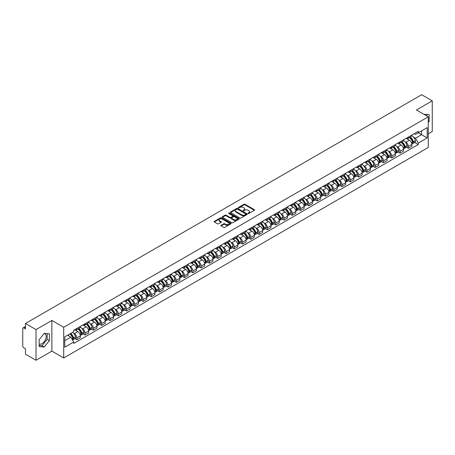 <?xml version="1.0" encoding="UTF-8"?>
<svg xmlns="http://www.w3.org/2000/svg" width="455" height="455" viewBox="0 0 455 455"><rect width="100%" height="100%" fill="white"/><g stroke="black" fill="none" stroke-linecap="round" stroke-linejoin="round"><path stroke-width="0.68" d="M248.129 213.475A0.518 0.296 0 0 0 248.857 213.475L254.396 210.278A0.739 0.427 0 0 0 254.612 209.977A0.739 0.427 0 0 0 254.396 209.675L245.012 204.255A0.739 0.427 0 0 0 243.971 204.255L238.431 207.457A0.518 0.296 0 0 0 239.159 207.878L239.876 207.463A2.36 1.365 0 0 1 243.215 207.463L243.994 207.912A2.36 1.365 0 0 1 244.688 208.879A2.36 1.365 0 0 1 243.994 209.84L243.277 210.255A0.518 0.296 0 0 0 244.011 210.676L244.727 210.261A2.36 1.365 0 0 1 248.06 210.261L248.845 210.716A2.36 1.365 0 0 1 249.539 211.677A2.36 1.365 0 0 1 248.845 212.639L248.129 213.054A0.518 0.296 0 0 0 248.129 213.475L248.129 213.054M423.912 114.307A5.858 3.384 -60 0 1 424.714 114.563A5.858 3.384 -60 0 1 425.34 115.126M44.101 333.543A5.858 3.384 -60 0 1 44.965 333.811A5.858 3.384 -60 0 1 45.864 338.509A5.858 3.384 -60 0 1 42.036 343.673A5.858 3.384 -60 0 1 39.141 343.98M221.079 225.27A0.739 0.427 0 0 0 220.863 225.572A0.739 0.427 0 0 0 221.079 225.873L223.712 227.392A0.739 0.427 0 0 0 224.753 227.392L230.907 223.843A0.739 0.427 0 0 0 231.123 223.542A0.739 0.427 0 0 0 230.907 223.24L221.522 217.82A0.739 0.427 0 0 0 220.476 217.82L214.322 221.369A0.739 0.427 0 0 0 214.106 221.67A0.739 0.427 0 0 0 214.322 221.972L217.507 223.809A0.739 0.427 0 0 0 218.548 223.809L221.181 222.29A0.739 0.427 0 0 0 221.397 221.989A0.739 0.427 0 0 0 221.181 221.687L219.606 220.777A1.974 1.137 0 0 1 219.026 219.97A1.974 1.137 0 0 1 220.243 218.918A1.974 1.137 0 0 1 222.393 219.168L228.575 222.734A1.974 1.137 0 0 1 229.149 223.542A1.974 1.137 0 0 1 227.932 224.594A1.974 1.137 0 0 1 225.782 224.343L224.753 223.752A0.739 0.427 0 0 0 223.712 223.752L221.079 225.27L221.079 225.873L223.712 224.366L223.712 223.752M63.711 327.293L51.864 320.451L36.03 329.591L25.457 323.488L421.677 94.737L432.25 100.839L416.416 109.979L428.263 116.821L63.711 327.293L63.711 357.966L428.263 147.494L428.263 116.821M239.927 218.03A0.739 0.427 0 0 0 240.974 218.03L247.122 214.476A0.739 0.427 0 0 0 247.338 214.174A0.739 0.427 0 0 0 247.122 213.873L237.737 208.458A0.739 0.427 0 0 0 236.697 208.458L230.543 212.007A0.739 0.427 0 0 0 230.327 212.309A0.739 0.427 0 0 0 230.543 212.61L239.927 218.03M228.95 213.588A0.518 0.296 0 0 1 229.474 213.662L239.006 219.162L232.863 222.711A0.739 0.427 0 0 1 231.817 222.711L222.432 217.291L225.066 215.784L225.066 215.169L222.432 216.688A0.739 0.427 0 0 0 222.216 216.989A0.739 0.427 0 0 0 222.432 217.291L222.432 216.688M225.066 215.784A0.739 0.427 0 0 1 226.107 215.784L226.107 215.169A0.739 0.427 0 0 0 225.066 215.169M226.107 215.169L229.917 217.365A0.739 0.427 0 0 0 230.958 217.365L232.704 216.358A0.739 0.427 0 0 0 232.92 216.057A0.739 0.427 0 0 0 232.704 215.755L228.74 213.469A0.518 0.296 0 0 1 229.474 213.048L239.017 218.559A0.739 0.427 0 0 1 239.233 218.855A0.739 0.427 0 0 1 239.017 219.156L239.017 218.559M36.03 329.591L36.03 360.263L25.457 354.161L25.457 348.735L23.814 347.779A1.502 0.87 -120 0 1 22.75 345.942L22.75 328.578A1.502 0.87 -120 0 1 23.063 327.89L25.457 326.508M428.263 133.81L432.25 131.512L432.25 100.839M36.03 360.263L51.864 351.123L63.711 357.966M25.457 323.488L25.457 328.92L23.814 327.97A1.502 0.87 -120 0 0 23.063 327.89M408.345 137.063A3.458 1.996 60 0 1 407.629 138.616L411.132 136.591A3.458 1.996 -120 0 0 411.849 135.038M405.013 141.738L405.9 142.244A3.458 1.996 60 0 1 408.345 146.482L411.849 144.457A3.458 1.996 -120 0 0 409.403 140.22L406.895 138.775M411.849 144.457L411.849 146.328L408.345 148.353L406.44 147.255M407.629 138.616A3.458 1.996 60 0 1 405.928 138.457M408.345 146.482L408.345 148.353M400.053 141.846A3.458 1.996 60 0 1 399.342 143.399L402.846 141.374A3.458 1.996 -120 0 0 403.562 139.821M398.153 152.038L400.053 153.136L403.562 151.111L403.562 149.24A3.458 1.996 -120 0 0 401.117 145.008L398.608 143.558M399.342 143.399A3.458 1.996 60 0 1 397.636 143.245M396.726 146.521L397.613 147.033A3.458 1.996 60 0 1 400.053 151.265L400.053 153.136M391.766 146.629A3.458 1.996 60 0 1 391.05 148.182L394.559 146.157A3.458 1.996 -120 0 0 395.276 144.61M389.867 156.821L391.766 157.919L395.276 155.894L395.276 154.023A3.458 1.996 -120 0 0 392.83 149.792L390.322 148.341M391.05 148.182A3.458 1.996 60 0 1 389.349 148.029M388.439 151.305L389.326 151.816A3.458 1.996 60 0 1 391.766 156.048L391.766 157.919M383.48 151.418A3.458 1.996 60 0 1 382.763 152.971L386.272 150.946A3.458 1.996 -120 0 0 386.983 149.394M381.58 161.605L383.48 162.702L386.989 160.678L386.989 158.812A3.458 1.996 -120 0 0 384.543 154.575L382.035 153.13M382.763 152.971A3.458 1.996 60 0 1 381.062 152.812M380.152 156.088L381.034 156.6A3.458 1.996 60 0 1 383.48 160.831L383.48 162.702M375.193 156.201A3.458 1.996 60 0 1 374.476 157.754L377.98 155.729A3.458 1.996 -120 0 0 378.697 154.177M373.293 166.393L375.193 167.491L378.697 165.466L378.697 163.595A3.458 1.996 -120 0 0 376.257 159.364L373.743 157.913M374.476 157.754A3.458 1.996 60 0 1 372.776 157.595M371.866 160.877L372.747 161.388A3.458 1.996 60 0 1 375.193 165.62L375.193 167.491M366.906 160.985A3.458 1.996 60 0 1 366.19 162.537L369.693 160.513A3.458 1.996 -120 0 0 370.41 158.96M365.001 171.177L366.906 172.274L370.41 170.25L370.41 168.378A3.458 1.996 -120 0 0 367.964 164.147L365.456 162.697M366.19 162.537A3.458 1.996 60 0 1 364.489 162.384M363.579 165.66L364.461 166.172A3.458 1.996 60 0 1 366.906 170.403L366.906 172.274M358.614 165.774A3.458 1.996 60 0 1 357.903 167.321L361.406 165.301A3.458 1.996 -120 0 0 362.123 163.749M356.714 175.96L358.614 177.058L362.123 175.033L362.123 173.162A3.458 1.996 -120 0 0 359.677 168.93L357.169 167.48M357.903 167.321A3.458 1.996 60 0 1 356.197 167.167M355.287 170.443L356.174 170.955A3.458 1.996 60 0 1 358.614 175.186L358.614 177.058M350.327 170.557A3.458 1.996 60 0 1 349.611 172.109L353.12 170.085A3.458 1.996 -120 0 0 353.836 168.532M348.428 180.749L350.327 181.846L353.836 179.822L353.836 177.95A3.458 1.996 -120 0 0 351.391 173.713L348.883 172.269M349.611 172.109A3.458 1.996 60 0 1 347.91 171.95M347 175.232L347.887 175.738A3.458 1.996 60 0 1 350.327 179.975L350.327 181.846M342.041 175.34A3.458 1.996 60 0 1 341.324 176.893L344.833 174.868A3.458 1.996 -120 0 0 345.55 173.315M340.141 185.532L342.041 186.63L345.55 184.605L345.55 182.734A3.458 1.996 -120 0 0 343.104 178.502L340.596 177.052M341.324 176.893A3.458 1.996 60 0 1 339.623 176.739M338.713 180.015L339.595 180.527A3.458 1.996 60 0 1 342.041 184.758L342.041 186.63M333.754 180.129A3.458 1.996 60 0 1 333.037 181.676L336.546 179.651A3.458 1.996 -120 0 0 337.257 178.104M331.854 190.315L333.754 191.413L337.257 189.388L337.257 187.517A3.458 1.996 -120 0 0 334.817 183.285L332.304 181.835M333.037 181.676A3.458 1.996 60 0 1 331.337 181.522M330.427 184.798L331.308 185.31A3.458 1.996 60 0 1 333.754 189.542L333.754 191.413M325.467 184.912A3.458 1.996 60 0 1 324.751 186.465L328.254 184.44A3.458 1.996 -120 0 0 328.971 182.887M323.562 195.098L325.467 196.202L328.971 194.177L328.971 192.306A3.458 1.996 -120 0 0 326.531 188.069L324.017 186.624M324.751 186.465A3.458 1.996 60 0 1 323.05 186.305M322.14 189.587L323.022 190.093A3.458 1.996 60 0 1 325.467 194.331L325.467 196.202M317.175 189.695A3.458 1.996 60 0 1 316.464 191.248L319.967 189.223A3.458 1.996 -120 0 0 320.684 187.67M315.275 199.887L317.18 200.985L320.684 198.96L320.684 197.089A3.458 1.996 -120 0 0 318.238 192.857L315.73 191.407M316.464 191.248A3.458 1.996 60 0 1 314.763 191.094M313.848 194.37L314.735 194.882A3.458 1.996 60 0 1 317.18 199.114L317.18 200.985M308.888 194.478A3.458 1.996 60 0 1 308.171 196.031L311.681 194.006A3.458 1.996 -120 0 0 312.397 192.459M306.988 204.67L308.888 205.768L312.397 203.743L312.397 201.872A3.458 1.996 -120 0 0 309.952 197.641L307.443 196.19M308.171 196.031A3.458 1.996 60 0 1 306.471 195.877M305.561 199.154L306.448 199.665A3.458 1.996 60 0 1 308.888 203.897L308.888 205.768M300.601 199.267A3.458 1.996 60 0 1 299.885 200.82L303.394 198.795A3.458 1.996 -120 0 0 304.111 197.243M298.702 209.454L300.601 210.551L304.111 208.526L304.111 206.661A3.458 1.996 -120 0 0 301.665 202.424L299.157 200.979M299.885 200.82A3.458 1.996 60 0 1 298.184 200.661M297.274 203.937L298.156 204.449A3.458 1.996 60 0 1 300.601 208.68L300.601 210.551M292.315 204.05A3.458 1.996 60 0 1 291.598 205.603L295.107 203.578A3.458 1.996 -120 0 0 295.818 202.026M290.415 214.242L292.315 215.34L295.818 213.315L295.818 211.444A3.458 1.996 -120 0 0 293.378 207.213L290.87 205.762M291.598 205.603A3.458 1.996 60 0 1 289.898 205.444M288.988 208.726L289.869 209.237A3.458 1.996 60 0 1 292.315 213.469L292.315 215.34M284.028 208.834A3.458 1.996 60 0 1 283.311 210.386L286.815 208.362A3.458 1.996 -120 0 0 287.532 206.809M282.123 219.026L284.028 220.123L287.532 218.099L287.532 216.227A3.458 1.996 -120 0 0 285.092 211.996L282.578 210.546M283.311 210.386A3.458 1.996 60 0 1 281.611 210.233M280.701 213.509L281.582 214.021A3.458 1.996 60 0 1 284.028 218.252L284.028 220.123M275.741 213.623A3.458 1.996 60 0 1 275.025 215.169L278.528 213.15A3.458 1.996 -120 0 0 279.245 211.598M273.836 223.809L275.741 224.906L279.245 222.882L279.245 221.011A3.458 1.996 -120 0 0 276.799 216.779L274.291 215.329M275.025 215.169A3.458 1.996 60 0 1 273.324 215.016M272.409 218.292L273.296 218.804A3.458 1.996 60 0 1 275.741 223.035L275.741 224.906M267.449 218.406A3.458 1.996 60 0 1 266.738 219.958L270.242 217.934A3.458 1.996 -120 0 0 270.958 216.381M265.549 228.598L267.449 229.695L270.958 227.671L270.958 225.799A3.458 1.996 -120 0 0 268.513 221.562L266.004 220.118M266.738 219.958A3.458 1.996 60 0 1 265.032 219.799M264.122 223.081L265.009 223.587A3.458 1.996 60 0 1 267.449 227.824L267.449 229.695M259.162 223.189A3.458 1.996 60 0 1 258.446 224.742L261.955 222.717A3.458 1.996 -120 0 0 262.671 221.164M257.263 233.381L259.162 234.479L262.671 232.454L262.671 230.583A3.458 1.996 -120 0 0 260.226 226.351L257.718 224.901M258.446 224.742A3.458 1.996 60 0 1 256.745 224.588M255.835 227.864L256.722 228.376A3.458 1.996 60 0 1 259.162 232.607L259.162 234.479M250.876 227.978A3.458 1.996 60 0 1 250.159 229.525L253.668 227.5A3.458 1.996 -120 0 0 254.379 225.953M248.976 238.164L250.876 239.262L254.385 237.237L254.385 235.366A3.458 1.996 -120 0 0 251.939 231.134L249.431 229.684M250.159 229.525A3.458 1.996 60 0 1 248.458 229.371M247.548 232.647L248.43 233.159A3.458 1.996 60 0 1 250.876 237.391L250.876 239.262M242.589 232.761A3.458 1.996 60 0 1 241.872 234.314L245.376 232.289A3.458 1.996 -120 0 0 246.092 230.736M240.689 242.947L242.589 244.051L246.092 242.026L246.092 240.155A3.458 1.996 -120 0 0 243.652 235.917L241.139 234.473M241.872 234.314A3.458 1.996 60 0 1 240.172 234.154M239.262 237.436L240.143 237.942A3.458 1.996 60 0 1 242.589 242.179L242.589 244.051M234.302 237.544A3.458 1.996 60 0 1 233.586 239.097L237.089 237.072A3.458 1.996 -120 0 0 237.806 235.519M232.397 247.736L234.302 248.834L237.806 246.809L237.806 244.938A3.458 1.996 -120 0 0 235.36 240.706L232.852 239.256M233.586 239.097A3.458 1.996 60 0 1 231.885 238.943M230.975 242.219L231.857 242.731A3.458 1.996 60 0 1 234.302 246.963L234.302 248.834M226.01 242.327A3.458 1.996 60 0 1 225.299 243.88L228.802 241.855A3.458 1.996 -120 0 0 229.519 240.308M224.11 252.519L226.01 253.617L229.519 251.592L229.519 249.721A3.458 1.996 -120 0 0 227.073 245.49L224.565 244.039M225.299 243.88A3.458 1.996 60 0 1 223.593 243.726M222.683 247.002L223.57 247.514A3.458 1.996 60 0 1 226.01 251.746L226.01 253.617M217.723 247.116A3.458 1.996 60 0 1 217.007 248.669L220.516 246.644A3.458 1.996 -120 0 0 221.232 245.091M215.824 257.302L217.723 258.4L221.232 256.375L221.232 254.504A3.458 1.996 -120 0 0 218.787 250.273L216.279 248.828M217.007 248.669A3.458 1.996 60 0 1 215.306 248.51M214.396 251.786L215.283 252.298A3.458 1.996 60 0 1 217.723 256.529L217.723 258.4M209.436 251.899A3.458 1.996 60 0 1 208.72 253.452L212.229 251.427A3.458 1.996 -120 0 0 212.946 249.875M207.537 262.091L209.436 263.189L212.946 261.164L212.946 259.293A3.458 1.996 -120 0 0 210.5 255.062L207.992 253.611M208.72 253.452A3.458 1.996 60 0 1 207.019 253.293M206.109 256.575L206.991 257.086A3.458 1.996 60 0 1 209.436 261.318L209.436 263.189M201.15 256.683A3.458 1.996 60 0 1 200.433 258.235L203.942 256.211A3.458 1.996 -120 0 0 204.653 254.658M199.25 266.875L201.15 267.972L204.653 265.947L204.653 264.076A3.458 1.996 -120 0 0 202.213 259.845L199.7 258.394M200.433 258.235A3.458 1.996 60 0 1 198.733 258.082M197.823 261.358L198.704 261.87A3.458 1.996 60 0 1 201.15 266.101L201.15 267.972M192.863 261.471A3.458 1.996 60 0 1 192.146 263.018L195.65 260.999A3.458 1.996 -120 0 0 196.367 259.447M190.958 271.658L192.863 272.755L196.367 270.731L196.367 268.86A3.458 1.996 -120 0 0 193.927 264.628L191.413 263.178M192.146 263.018A3.458 1.996 60 0 1 190.446 262.865M189.536 266.141L190.417 266.653A3.458 1.996 60 0 1 192.863 270.884L192.863 272.755M184.571 266.255A3.458 1.996 60 0 1 183.86 267.807L187.363 265.783A3.458 1.996 -120 0 0 188.08 264.23M182.671 276.447L184.576 277.544L188.08 275.52L188.08 273.648A3.458 1.996 -120 0 0 185.634 269.411L183.126 267.967M183.86 267.807A3.458 1.996 60 0 1 182.159 267.648M181.244 270.93L182.131 271.436A3.458 1.996 60 0 1 184.576 275.673L184.576 277.544M176.284 271.038A3.458 1.996 60 0 1 175.567 272.59L179.077 270.566A3.458 1.996 -120 0 0 179.793 269.013M174.384 281.23L176.284 282.327L179.793 280.303L179.793 278.432A3.458 1.996 -120 0 0 177.348 274.2L174.839 272.75M175.567 272.59A3.458 1.996 60 0 1 173.867 272.437M172.957 275.713L173.844 276.225A3.458 1.996 60 0 1 176.284 280.456L176.284 282.327M167.997 275.827A3.458 1.996 60 0 1 167.281 277.374L170.79 275.349A3.458 1.996 -120 0 0 171.507 273.802M166.098 286.013L167.997 287.111L171.507 285.086L171.507 283.215A3.458 1.996 -120 0 0 169.061 278.983L166.553 277.533M167.281 277.374A3.458 1.996 60 0 1 165.58 277.22M164.67 280.496L165.552 281.008A3.458 1.996 60 0 1 167.997 285.239L167.997 287.111M159.711 280.61A3.458 1.996 60 0 1 158.994 282.163L162.503 280.138A3.458 1.996 -120 0 0 163.214 278.585M157.811 290.796L159.711 291.9L163.214 289.875L163.214 288.004A3.458 1.996 -120 0 0 160.774 283.766L158.266 282.322M158.994 282.163A3.458 1.996 60 0 1 157.293 282.003M156.383 285.285L157.265 285.791A3.458 1.996 60 0 1 159.711 290.028L159.711 291.9M151.424 285.393A3.458 1.996 60 0 1 150.707 286.946L154.211 284.921A3.458 1.996 -120 0 0 154.927 283.368M149.519 295.585L151.424 296.683L154.927 294.658L154.927 292.787A3.458 1.996 -120 0 0 152.488 288.555L149.974 287.105M150.707 286.946A3.458 1.996 60 0 1 149.007 286.792M148.097 290.068L148.978 290.58A3.458 1.996 60 0 1 151.424 294.812L151.424 296.683M143.137 290.176A3.458 1.996 60 0 1 142.421 291.729L145.924 289.704A3.458 1.996 -120 0 0 146.641 288.157M141.232 300.368L143.137 301.466L146.641 299.441L146.641 297.57A3.458 1.996 -120 0 0 144.195 293.339L141.687 291.888M142.421 291.729A3.458 1.996 60 0 1 140.72 291.575M139.804 294.851L140.692 295.363A3.458 1.996 60 0 1 143.137 299.595L143.137 301.466M134.845 294.965A3.458 1.996 60 0 1 134.134 296.518L137.637 294.493A3.458 1.996 -120 0 0 138.354 292.94M132.945 305.151L134.845 306.249L138.354 304.224L138.354 302.353A3.458 1.996 -120 0 0 135.909 298.122L133.4 296.671M134.134 296.518A3.458 1.996 60 0 1 132.428 296.359M131.518 299.635L132.405 300.146A3.458 1.996 60 0 1 134.845 304.378L134.845 306.249M126.558 299.748A3.458 1.996 60 0 1 125.842 301.301L129.351 299.276A3.458 1.996 -120 0 0 130.067 297.724M124.659 309.94L126.558 311.038L130.067 309.013L130.067 307.142A3.458 1.996 -120 0 0 127.622 302.911L125.114 301.46M125.842 301.301A3.458 1.996 60 0 1 124.141 301.142M123.231 304.423L124.118 304.93A3.458 1.996 60 0 1 126.558 309.167L126.558 311.038M118.272 304.531A3.458 1.996 60 0 1 117.555 306.084L121.064 304.059A3.458 1.996 -120 0 0 121.775 302.507M116.372 314.724L118.272 315.821L121.781 313.796L121.781 311.925A3.458 1.996 -120 0 0 119.335 307.694L116.827 306.243M117.555 306.084A3.458 1.996 60 0 1 115.854 305.931M114.944 309.207L115.826 309.718A3.458 1.996 60 0 1 118.272 313.95L118.272 315.821M109.985 309.32A3.458 1.996 60 0 1 109.268 310.867L112.772 308.848A3.458 1.996 -120 0 0 113.488 307.296M108.085 319.507L109.985 320.604L113.488 318.58L113.488 316.708A3.458 1.996 -120 0 0 111.048 312.477L108.535 311.027M109.268 310.867A3.458 1.996 60 0 1 107.568 310.714M106.658 313.99L107.539 314.502A3.458 1.996 60 0 1 109.985 318.733L109.985 320.604M101.698 314.104A3.458 1.996 60 0 1 100.982 315.656L104.485 313.632A3.458 1.996 -120 0 0 105.202 312.079M99.793 324.296L101.698 325.393L105.202 323.368L105.202 321.497A3.458 1.996 -120 0 0 102.756 317.26L100.248 315.815M100.982 315.656A3.458 1.996 60 0 1 99.281 315.497M98.371 318.779L99.253 319.285A3.458 1.996 60 0 1 101.698 323.522L101.698 325.393M93.406 318.887A3.458 1.996 60 0 1 92.695 320.439L96.198 318.415A3.458 1.996 -120 0 0 96.915 316.862M91.506 329.079L93.406 330.176L96.915 328.152L96.915 326.28A3.458 1.996 -120 0 0 94.469 322.049L91.961 320.599M92.695 320.439A3.458 1.996 60 0 1 90.989 320.286M90.079 323.562L90.966 324.074A3.458 1.996 60 0 1 93.406 328.305L93.406 330.176M85.119 323.676A3.458 1.996 60 0 1 84.403 325.223L87.912 323.198A3.458 1.996 -120 0 0 88.628 321.651M83.219 333.862L85.119 334.96L88.628 332.935L88.628 331.064A3.458 1.996 -120 0 0 86.183 326.832L83.674 325.382M84.403 325.223A3.458 1.996 60 0 1 82.702 325.069M81.792 328.345L82.679 328.857A3.458 1.996 60 0 1 85.119 333.088L85.119 334.96M76.832 328.459A3.458 1.996 60 0 1 76.116 330.012L79.625 327.987A3.458 1.996 -120 0 0 80.342 326.434M74.933 338.645L76.832 339.743L80.342 337.724L80.342 335.853A3.458 1.996 -120 0 0 77.896 331.615L75.388 330.171M76.116 330.012A3.458 1.996 60 0 1 74.415 329.852M73.505 333.134L74.387 333.64A3.458 1.996 60 0 1 76.832 337.877L76.832 339.743M414.215 133.673L415.46 134.396L427.205 127.616L421.569 130.869L421.569 134.669L415.46 138.195L413.305 136.949M64.775 340.664L70.883 337.138L73.699 342.018L64.775 347.171L64.775 336.865L73.699 331.712L73.699 330.267L418.276 131.324L418.276 132.769L427.205 137.922L418.276 143.075L415.46 138.195M427.205 127.616L427.205 137.922M73.699 342.018L73.699 343.457L418.276 144.514L418.276 143.075M428.263 122.475L429.145 121.388L429.145 114.552L423.867 114.279M51.864 320.451L51.864 351.123M39.141 346.551L44.266 347.011L49.39 340.636L49.39 333.799L44.266 333.339L39.141 339.714L39.141 346.551M70.883 337.138L67.59 335.238M414.727 142.466L418.276 144.514M426.909 116.036L426.909 114.353M428.263 120.882L429.145 121.388M39.141 345.464L42.036 345.72L47.161 339.345L47.161 333.6M42.036 345.72L44.266 347.011M47.161 339.345L49.39 340.636M248.333 213.549L248.845 213.253A2.36 1.365 0 0 0 249.539 212.292L249.539 211.677M244.688 208.879L244.688 209.493A2.36 1.365 0 0 1 243.994 210.455L243.482 210.75M254.39 210.284L245.012 204.869A0.739 0.427 0 0 0 243.971 204.869L238.636 207.946M247.122 213.873L247.122 214.476L237.737 209.067A0.739 0.427 0 0 0 236.697 209.067L230.548 212.616M245.819 214.385A0.518 0.296 0 0 0 245.819 213.964L237.584 209.209A0.518 0.296 0 0 0 236.85 209.209L236.094 209.647A2.36 1.365 0 0 0 235.406 210.608A2.36 1.365 0 0 0 236.094 211.569L241.724 214.823A2.36 1.365 0 0 0 245.063 214.823L245.819 214.385L245.819 214.999A0.518 0.296 0 0 0 245.973 214.788L245.973 214.174M235.406 210.608L235.406 211.222A2.36 1.365 0 0 0 236.094 212.184L236.094 211.569M245.819 214.999L245.063 215.437A2.36 1.365 0 0 1 241.724 215.437L236.094 212.184M226.107 215.784L229.917 217.979A0.739 0.427 0 0 0 230.958 217.979L232.704 216.972A0.739 0.427 0 0 0 232.92 216.671L232.92 216.057M233.864 219.646A1.974 1.137 0 0 0 236.014 219.896A1.974 1.137 0 0 0 237.231 218.844A1.974 1.137 0 0 0 236.657 218.036L234.479 216.779A0.739 0.427 0 0 0 233.438 216.779L231.686 217.791A0.739 0.427 0 0 0 231.47 218.087A0.739 0.427 0 0 0 231.686 218.389L233.864 219.646L233.864 220.26A1.974 1.137 0 0 0 236.014 220.51A1.974 1.137 0 0 0 237.231 219.458L237.231 218.844M231.47 218.087L231.47 218.701A0.739 0.427 0 0 0 231.686 219.003L231.686 218.389M233.864 220.26L231.686 219.003M229.149 223.542L229.149 224.15A1.974 1.137 0 0 1 227.932 225.202A1.974 1.137 0 0 1 225.782 224.958L224.753 224.366A0.739 0.427 0 0 0 223.712 224.366M219.026 219.97L219.026 220.584A1.974 1.137 0 0 0 219.606 221.392L219.606 220.777M221.17 222.296L219.606 221.392M230.895 223.849L221.522 218.434A0.739 0.427 0 0 0 220.476 218.434L214.333 221.977L214.322 221.369M409.648 137.45A4.732 2.73 60 0 1 409.671 137.461A4.732 2.73 60 0 1 412.787 141.71L412.816 141.806A0.921 0.529 60 0 1 412.668 142.529A0.921 0.529 60 0 1 412.645 142.54M409.443 137.569A5.71 3.299 60 0 1 412.577 142.278L412.605 142.375A1.9 1.098 60 0 1 412.304 143.865L411.838 144.138M412.628 143.444A1.9 1.098 -120 0 0 413.157 143.376A1.9 1.098 -120 0 0 413.459 141.886L413.43 141.789A5.71 3.299 -120 0 0 410.291 137.074M411.775 135.647A5.71 3.299 60 0 1 415.37 140.669L415.398 140.766A1.9 1.098 60 0 1 415.096 142.256L413.157 143.376M407.492 138.678A5.71 3.299 60 0 1 408.687 139.804M411.462 139.816L412.19 140.237M401.361 142.233A4.732 2.73 60 0 1 401.384 142.244A4.732 2.73 60 0 1 404.501 146.493L404.523 146.59A0.921 0.529 60 0 1 404.381 147.312A0.921 0.529 60 0 1 404.358 147.323M401.151 142.352A5.71 3.299 60 0 1 404.29 147.062L404.319 147.164A1.9 1.098 60 0 1 404.017 148.649L403.545 148.921M404.341 148.233A1.9 1.098 -120 0 0 404.87 148.159A1.9 1.098 -120 0 0 405.166 146.669L405.143 146.573A5.71 3.299 -120 0 0 402.004 141.863M403.488 140.43A5.71 3.299 60 0 1 407.077 145.452L407.106 145.549A1.9 1.098 60 0 1 406.81 147.039L404.87 148.159M399.206 143.467A5.71 3.299 60 0 1 400.4 144.593M403.175 144.599L403.903 145.02M393.075 147.016A4.732 2.73 60 0 1 393.097 147.033A4.732 2.73 60 0 1 396.208 151.276L396.237 151.379A0.921 0.529 60 0 1 396.095 152.101A0.921 0.529 60 0 1 396.072 152.112M392.864 147.136A5.71 3.299 60 0 1 396.004 151.851L396.032 151.947A1.9 1.098 60 0 1 395.731 153.437L395.259 153.71M396.055 153.017A1.9 1.098 -120 0 0 396.584 152.943A1.9 1.098 -120 0 0 396.879 151.458L396.851 151.356A5.71 3.299 -120 0 0 393.717 146.646M395.202 145.213A5.71 3.299 60 0 1 398.79 150.235L398.819 150.338A1.9 1.098 60 0 1 398.517 151.828L396.584 152.943M390.919 148.25A5.71 3.299 60 0 1 392.108 149.376M394.883 149.382L395.611 149.803M384.782 151.805A4.732 2.73 60 0 1 384.811 151.816A4.732 2.73 60 0 1 387.922 156.065L387.95 156.162A0.921 0.529 60 0 1 387.802 156.884A0.921 0.529 60 0 1 387.785 156.895M384.577 151.924A5.71 3.299 60 0 1 387.717 156.634L387.745 156.73A1.9 1.098 60 0 1 387.444 158.221L386.972 158.494M387.768 157.8A1.9 1.098 -120 0 0 388.291 157.731A1.9 1.098 -120 0 0 388.593 156.241L388.564 156.145A5.71 3.299 -120 0 0 385.425 151.43M386.915 150.002A5.71 3.299 60 0 1 390.504 155.024L390.532 155.121A1.9 1.098 60 0 1 390.231 156.611L388.291 157.731M382.632 153.034A5.71 3.299 60 0 1 383.821 154.16M386.596 154.171L387.324 154.586M376.495 156.588A4.732 2.73 60 0 1 376.518 156.6A4.732 2.73 60 0 1 379.635 160.848L379.663 160.945A0.921 0.529 60 0 1 379.515 161.667A0.921 0.529 60 0 1 379.498 161.679M376.291 156.708A5.71 3.299 60 0 1 379.424 161.417L379.453 161.514A1.9 1.098 60 0 1 379.157 163.004L378.685 163.277M379.481 162.589A1.9 1.098 -120 0 0 380.005 162.515A1.9 1.098 -120 0 0 380.306 161.024L380.278 160.928A5.71 3.299 -120 0 0 377.138 156.219M378.628 154.785A5.71 3.299 60 0 1 382.217 159.807L382.245 159.904A1.9 1.098 60 0 1 381.944 161.394L380.005 162.515M374.34 157.822A5.71 3.299 60 0 1 375.534 158.943M378.31 158.954L379.038 159.375M368.209 161.371A4.732 2.73 60 0 1 368.232 161.388A4.732 2.73 60 0 1 371.348 165.631L371.377 165.734A0.921 0.529 60 0 1 371.229 166.456A0.921 0.529 60 0 1 371.206 166.467M368.004 161.491A5.71 3.299 60 0 1 371.138 166.2L371.166 166.302A1.9 1.098 60 0 1 370.87 167.793L370.398 168.066M371.195 167.372A1.9 1.098 -120 0 0 371.718 167.298A1.9 1.098 -120 0 0 372.019 165.808L371.991 165.711A5.71 3.299 -120 0 0 368.851 161.002M370.342 159.569A5.71 3.299 60 0 1 373.93 164.591L373.959 164.693A1.9 1.098 60 0 1 373.657 166.183L371.718 167.298M366.053 162.606A5.71 3.299 60 0 1 367.248 163.732M370.023 163.737L370.751 164.158M359.922 166.155A4.732 2.73 60 0 1 359.945 166.172A4.732 2.73 60 0 1 363.062 170.42L363.084 170.517A0.921 0.529 60 0 1 362.942 171.239A0.921 0.529 60 0 1 362.919 171.251M359.712 166.274A5.71 3.299 60 0 1 362.851 170.989L362.88 171.086A1.9 1.098 60 0 1 362.578 172.576L362.106 172.849M362.902 172.155A1.9 1.098 -120 0 0 363.431 172.087A1.9 1.098 -120 0 0 363.727 170.597L363.704 170.5A5.71 3.299 -120 0 0 360.565 165.785M362.049 164.352A5.71 3.299 60 0 1 365.644 169.379L365.666 169.476A1.9 1.098 60 0 1 365.371 170.966L363.431 172.087M357.766 167.389A5.71 3.299 60 0 1 358.961 168.515M361.736 168.521L362.464 168.942M351.635 170.944A4.732 2.73 60 0 1 351.658 170.955A4.732 2.73 60 0 1 354.769 175.203L354.798 175.3A0.921 0.529 60 0 1 354.655 176.022A0.921 0.529 60 0 1 354.633 176.034M351.425 171.063A5.71 3.299 60 0 1 354.564 175.772L354.593 175.869A1.9 1.098 60 0 1 354.291 177.359L353.819 177.632M354.616 176.938A1.9 1.098 -120 0 0 355.145 176.87A1.9 1.098 -120 0 0 355.44 175.38L355.412 175.283A5.71 3.299 -120 0 0 352.278 170.568M353.762 169.141A5.71 3.299 60 0 1 357.351 174.163L357.38 174.259A1.9 1.098 60 0 1 357.084 175.749L355.145 176.87M349.48 172.172A5.71 3.299 60 0 1 350.668 173.298M353.45 173.31L354.178 173.73M343.343 175.727A4.732 2.73 60 0 1 343.371 175.738A4.732 2.73 60 0 1 346.483 179.987L346.511 180.083A0.921 0.529 60 0 1 346.369 180.811A0.921 0.529 60 0 1 346.346 180.817M343.138 175.846A5.71 3.299 60 0 1 346.278 180.555L346.306 180.658A1.9 1.098 60 0 1 346.005 182.148L345.533 182.415M346.329 181.727A1.9 1.098 -120 0 0 346.852 181.653A1.9 1.098 -120 0 0 347.154 180.163L347.125 180.066A5.71 3.299 -120 0 0 343.986 175.357M345.476 173.924A5.71 3.299 60 0 1 349.065 178.946L349.093 179.048A1.9 1.098 60 0 1 348.792 180.533L346.852 181.653M341.193 176.961A5.71 3.299 60 0 1 342.382 178.087M345.157 178.093L345.885 178.514M335.056 180.51A4.732 2.73 60 0 1 335.079 180.527A4.732 2.73 60 0 1 338.196 184.775L338.224 184.872A0.921 0.529 60 0 1 338.076 185.594A0.921 0.529 60 0 1 338.059 185.606M334.852 180.629A5.71 3.299 60 0 1 337.991 185.344L338.014 185.441A1.9 1.098 60 0 1 337.718 186.931L337.246 187.204M338.042 186.51A1.9 1.098 -120 0 0 338.565 186.442A1.9 1.098 -120 0 0 338.867 184.952L338.838 184.849A5.71 3.299 -120 0 0 335.699 180.14M337.189 178.707A5.71 3.299 60 0 1 340.778 183.735L340.806 183.831A1.9 1.098 60 0 1 340.505 185.321L338.565 186.442M332.901 181.744A5.71 3.299 60 0 1 334.095 182.87M336.871 182.876L337.599 183.297M326.77 185.299A4.732 2.73 60 0 1 326.792 185.31A4.732 2.73 60 0 1 329.909 189.559L329.938 189.655A0.921 0.529 60 0 1 329.79 190.378A0.921 0.529 60 0 1 329.773 190.389M326.565 185.418A5.71 3.299 60 0 1 329.699 190.127L329.727 190.224A1.9 1.098 60 0 1 329.431 191.714L328.959 191.987M329.756 191.293A1.9 1.098 -120 0 0 330.279 191.225A1.9 1.098 -120 0 0 330.58 189.735L330.552 189.638A5.71 3.299 -120 0 0 327.412 184.923M328.902 183.496A5.71 3.299 60 0 1 332.491 188.518L332.52 188.615A1.9 1.098 60 0 1 332.218 190.105L330.279 191.225M324.614 186.527A5.71 3.299 60 0 1 325.808 187.653M328.584 187.665L329.312 188.086M318.483 190.082A4.732 2.73 60 0 1 318.506 190.093A4.732 2.73 60 0 1 321.622 194.342L321.651 194.439A0.921 0.529 60 0 1 321.503 195.161A0.921 0.529 60 0 1 321.48 195.172M318.272 190.201A5.71 3.299 60 0 1 321.412 194.911L321.44 195.013A1.9 1.098 60 0 1 321.139 196.497L320.667 196.77M321.463 196.082A1.9 1.098 -120 0 0 321.992 196.008A1.9 1.098 -120 0 0 322.294 194.518L322.265 194.421A5.71 3.299 -120 0 0 319.126 189.712M320.61 188.279A5.71 3.299 60 0 1 324.205 193.301L324.227 193.398A1.9 1.098 60 0 1 323.932 194.888L321.992 196.008M316.327 191.316A5.71 3.299 60 0 1 317.522 192.442M320.297 192.448L321.025 192.869M310.196 194.865A4.732 2.73 60 0 1 310.219 194.882A4.732 2.73 60 0 1 313.33 199.125L313.358 199.227A0.921 0.529 60 0 1 313.216 199.95A0.921 0.529 60 0 1 313.194 199.961M309.986 194.985A5.71 3.299 60 0 1 313.125 199.7L313.154 199.796A1.9 1.098 60 0 1 312.852 201.286L312.38 201.559M313.176 200.865A1.9 1.098 -120 0 0 313.705 200.792A1.9 1.098 -120 0 0 314.001 199.307L313.973 199.205A5.71 3.299 -120 0 0 310.839 194.495M312.323 193.062A5.71 3.299 60 0 1 315.912 198.084L315.941 198.187A1.9 1.098 60 0 1 315.645 199.677L313.705 200.792M308.041 196.099A5.71 3.299 60 0 1 309.229 197.225M312.011 197.231L312.739 197.652M301.904 199.654A4.732 2.73 60 0 1 301.932 199.665A4.732 2.73 60 0 1 305.043 203.914L305.072 204.011A0.921 0.529 60 0 1 304.93 204.733A0.921 0.529 60 0 1 304.907 204.744M301.699 199.773A5.71 3.299 60 0 1 304.839 204.483L304.867 204.579A1.9 1.098 60 0 1 304.566 206.069L304.094 206.343M304.89 205.649A1.9 1.098 -120 0 0 305.413 205.58A1.9 1.098 -120 0 0 305.714 204.09L305.686 203.994A5.71 3.299 -120 0 0 302.552 199.279M304.037 197.851A5.71 3.299 60 0 1 307.625 202.873L307.654 202.97A1.9 1.098 60 0 1 307.352 204.46L305.413 205.58M299.754 200.882A5.71 3.299 60 0 1 300.943 202.009M303.718 202.02L304.446 202.435M293.617 204.437A4.732 2.73 60 0 1 293.64 204.449A4.732 2.73 60 0 1 296.757 208.697L296.785 208.794A0.921 0.529 60 0 1 296.637 209.516A0.921 0.529 60 0 1 296.62 209.527M293.412 204.557A5.71 3.299 60 0 1 296.552 209.266L296.58 209.363A1.9 1.098 60 0 1 296.279 210.853L295.807 211.126M296.603 210.438A1.9 1.098 -120 0 0 297.126 210.364A1.9 1.098 -120 0 0 297.428 208.873L297.399 208.777A5.71 3.299 -120 0 0 294.26 204.067M295.75 202.634A5.71 3.299 60 0 1 299.339 207.656L299.367 207.753A1.9 1.098 60 0 1 299.066 209.243L297.126 210.364M291.462 205.671A5.71 3.299 60 0 1 292.656 206.792M295.432 206.803L296.159 207.224M285.33 209.22A4.732 2.73 60 0 1 285.353 209.237A4.732 2.73 60 0 1 288.47 213.48L288.498 213.583A0.921 0.529 60 0 1 288.351 214.305A0.921 0.529 60 0 1 288.333 214.316M285.126 209.34A5.71 3.299 60 0 1 288.26 214.049L288.288 214.151A1.9 1.098 60 0 1 287.992 215.642L287.52 215.915M288.316 215.221A1.9 1.098 -120 0 0 288.84 215.147A1.9 1.098 -120 0 0 289.141 213.657L289.113 213.56A5.71 3.299 -120 0 0 285.973 208.851M287.463 207.417A5.71 3.299 60 0 1 291.052 212.439L291.081 212.542A1.9 1.098 60 0 1 290.779 214.032L288.84 215.147M283.175 210.455A5.71 3.299 60 0 1 284.369 211.581M287.145 211.586L287.873 212.007M277.044 214.004A4.732 2.73 60 0 1 277.067 214.021A4.732 2.73 60 0 1 280.183 218.269L280.212 218.366A0.921 0.529 60 0 1 280.064 219.088A0.921 0.529 60 0 1 280.041 219.1M276.839 214.123A5.71 3.299 60 0 1 279.973 218.838L280.001 218.935A1.9 1.098 60 0 1 279.7 220.425L279.233 220.698M280.03 220.004A1.9 1.098 -120 0 0 280.553 219.936A1.9 1.098 -120 0 0 280.854 218.445L280.826 218.343A5.71 3.299 -120 0 0 277.686 213.634M279.171 212.201A5.71 3.299 60 0 1 282.765 217.228L282.794 217.325A1.9 1.098 60 0 1 282.492 218.815L280.553 219.936M274.888 215.238A5.71 3.299 60 0 1 276.083 216.364M278.858 216.37L279.586 216.79M268.757 218.792A4.732 2.73 60 0 1 268.78 218.804A4.732 2.73 60 0 1 271.897 223.052L271.919 223.149A0.921 0.529 60 0 1 271.777 223.871A0.921 0.529 60 0 1 271.754 223.883M268.547 218.912A5.71 3.299 60 0 1 271.686 223.621L271.715 223.718A1.9 1.098 60 0 1 271.413 225.208L270.941 225.481M271.737 224.787A1.9 1.098 -120 0 0 272.266 224.719A1.9 1.098 -120 0 0 272.562 223.229L272.539 223.132A5.71 3.299 -120 0 0 269.4 218.417M270.884 216.989A5.71 3.299 60 0 1 274.473 222.012L274.501 222.108A1.9 1.098 60 0 1 274.206 223.598L272.266 224.719M266.602 220.021A5.71 3.299 60 0 1 267.796 221.147M270.571 221.158L271.299 221.579M260.47 223.576A4.732 2.73 60 0 1 260.493 223.587A4.732 2.73 60 0 1 263.604 227.836L263.633 227.932A0.921 0.529 60 0 1 263.49 228.66A0.921 0.529 60 0 1 263.468 228.666M260.26 223.695A5.71 3.299 60 0 1 263.399 228.404L263.428 228.507A1.9 1.098 60 0 1 263.126 229.997L262.654 230.264M263.451 229.576A1.9 1.098 -120 0 0 263.98 229.502A1.9 1.098 -120 0 0 264.275 228.012L264.247 227.915A5.71 3.299 -120 0 0 261.113 223.206M262.598 221.773A5.71 3.299 60 0 1 266.186 226.795L266.215 226.897A1.9 1.098 60 0 1 265.913 228.382L263.98 229.502M258.315 224.81A5.71 3.299 60 0 1 259.504 225.936M262.279 225.942L263.007 226.362M252.178 228.359A4.732 2.73 60 0 1 252.206 228.376A4.732 2.73 60 0 1 255.318 232.624L255.346 232.721A0.921 0.529 60 0 1 255.198 233.443A0.921 0.529 60 0 1 255.181 233.455M251.973 228.478A5.71 3.299 60 0 1 255.113 233.193L255.141 233.29A1.9 1.098 60 0 1 254.84 234.78L254.368 235.053M255.164 234.359A1.9 1.098 -120 0 0 255.687 234.291A1.9 1.098 -120 0 0 255.989 232.801L255.96 232.698A5.71 3.299 -120 0 0 252.821 227.989M254.311 226.556A5.71 3.299 60 0 1 257.9 231.584L257.928 231.68A1.9 1.098 60 0 1 257.627 233.17L255.687 234.291M250.028 229.593A5.71 3.299 60 0 1 251.217 230.719M253.992 230.725L254.72 231.146M243.891 233.148A4.732 2.73 60 0 1 243.914 233.159A4.732 2.73 60 0 1 247.031 237.408L247.059 237.504A0.921 0.529 60 0 1 246.911 238.227A0.921 0.529 60 0 1 246.894 238.238M243.687 233.267A5.71 3.299 60 0 1 246.82 237.976L246.849 238.073A1.9 1.098 60 0 1 246.553 239.563L246.081 239.836M246.877 239.142A1.9 1.098 -120 0 0 247.401 239.074A1.9 1.098 -120 0 0 247.702 237.584L247.674 237.487A5.71 3.299 -120 0 0 244.534 232.772M246.024 231.345A5.71 3.299 60 0 1 249.613 236.367L249.641 236.463A1.9 1.098 60 0 1 249.34 237.954L247.401 239.074M241.736 234.376A5.71 3.299 60 0 1 242.93 235.502M245.706 235.514L246.434 235.935M235.605 237.931A4.732 2.73 60 0 1 235.627 237.942A4.732 2.73 60 0 1 238.744 242.191L238.773 242.287A0.921 0.529 60 0 1 238.625 243.01A0.921 0.529 60 0 1 238.602 243.021M235.4 238.05A5.71 3.299 60 0 1 238.534 242.76L238.562 242.862A1.9 1.098 60 0 1 238.266 244.346L237.794 244.619M238.591 243.931A1.9 1.098 -120 0 0 239.114 243.857A1.9 1.098 -120 0 0 239.415 242.367L239.387 242.27A5.71 3.299 -120 0 0 236.247 237.561M237.737 236.128A5.71 3.299 60 0 1 241.326 241.15L241.355 241.247A1.9 1.098 60 0 1 241.053 242.737L239.114 243.857M233.449 239.165A5.71 3.299 60 0 1 234.643 240.291M237.419 240.297L238.147 240.718M227.318 242.714A4.732 2.73 60 0 1 227.341 242.731A4.732 2.73 60 0 1 230.457 246.974L230.48 247.076A0.921 0.529 60 0 1 230.338 247.799A0.921 0.529 60 0 1 230.315 247.81M227.108 242.833A5.71 3.299 60 0 1 230.247 247.548L230.275 247.645A1.9 1.098 60 0 1 229.974 249.135L229.502 249.408M230.298 248.714A1.9 1.098 -120 0 0 230.827 248.64A1.9 1.098 -120 0 0 231.123 247.156L231.1 247.054A5.71 3.299 -120 0 0 227.961 242.344M229.445 240.911A5.71 3.299 60 0 1 233.04 245.933L233.062 246.036A1.9 1.098 60 0 1 232.767 247.526L230.827 248.64M225.162 243.948A5.71 3.299 60 0 1 226.357 245.074M229.132 245.08L229.86 245.501M219.031 247.497A4.732 2.73 60 0 1 219.054 247.514A4.732 2.73 60 0 1 222.165 251.763L222.194 251.86A0.921 0.529 60 0 1 222.051 252.582A0.921 0.529 60 0 1 222.029 252.593M218.821 247.622A5.71 3.299 60 0 1 221.96 252.332L221.989 252.428A1.9 1.098 60 0 1 221.687 253.918L221.215 254.191M222.012 253.498A1.9 1.098 -120 0 0 222.54 253.429A1.9 1.098 -120 0 0 222.836 251.939L222.808 251.843A5.71 3.299 -120 0 0 219.674 247.128M221.158 245.7A5.71 3.299 60 0 1 224.747 250.722L224.776 250.819A1.9 1.098 60 0 1 224.48 252.309L222.54 253.429M216.876 248.731A5.71 3.299 60 0 1 218.064 249.858M220.846 249.869L221.574 250.284M210.739 252.286A4.732 2.73 60 0 1 210.767 252.298A4.732 2.73 60 0 1 213.878 256.546L213.907 256.643A0.921 0.529 60 0 1 213.765 257.365A0.921 0.529 60 0 1 213.742 257.376M210.534 252.406A5.71 3.299 60 0 1 213.674 257.115L213.702 257.212A1.9 1.098 60 0 1 213.401 258.702L212.929 258.975M213.725 258.286A1.9 1.098 -120 0 0 214.248 258.212A1.9 1.098 -120 0 0 214.55 256.722L214.521 256.626A5.71 3.299 -120 0 0 211.382 251.916M212.872 250.483A5.71 3.299 60 0 1 216.461 255.505L216.489 255.602A1.9 1.098 60 0 1 216.188 257.092L214.248 258.212M208.589 253.52A5.71 3.299 60 0 1 209.778 254.641M212.553 254.652L213.281 255.073M202.452 257.069A4.732 2.73 60 0 1 202.475 257.086A4.732 2.73 60 0 1 205.592 261.329L205.62 261.432A0.921 0.529 60 0 1 205.472 262.154A0.921 0.529 60 0 1 205.455 262.165M202.248 257.189A5.71 3.299 60 0 1 205.387 261.898L205.41 262A1.9 1.098 60 0 1 205.114 263.49L204.642 263.763M205.438 263.07A1.9 1.098 -120 0 0 205.961 262.996A1.9 1.098 -120 0 0 206.263 261.506L206.234 261.409A5.71 3.299 -120 0 0 203.095 256.7M204.585 255.266A5.71 3.299 60 0 1 208.174 260.288L208.202 260.391A1.9 1.098 60 0 1 207.901 261.881L205.961 262.996M200.297 258.303A5.71 3.299 60 0 1 201.491 259.43M204.267 259.435L204.995 259.856M194.166 261.852A4.732 2.73 60 0 1 194.188 261.87A4.732 2.73 60 0 1 197.305 266.118L197.333 266.215A0.921 0.529 60 0 1 197.186 266.937A0.921 0.529 60 0 1 197.169 266.949M193.961 261.972A5.71 3.299 60 0 1 197.095 266.687L197.123 266.784A1.9 1.098 60 0 1 196.827 268.274L196.355 268.547M197.151 267.853A1.9 1.098 -120 0 0 197.675 267.785A1.9 1.098 -120 0 0 197.976 266.294L197.948 266.192A5.71 3.299 -120 0 0 194.808 261.483M196.298 260.05A5.71 3.299 60 0 1 199.887 265.077L199.916 265.174A1.9 1.098 60 0 1 199.614 266.664L197.675 267.785M192.01 263.087A5.71 3.299 60 0 1 193.204 264.213M195.98 264.219L196.708 264.639M185.879 266.641A4.732 2.73 60 0 1 185.902 266.653A4.732 2.73 60 0 1 189.018 270.901L189.047 270.998A0.921 0.529 60 0 1 188.899 271.72A0.921 0.529 60 0 1 188.876 271.732M185.668 266.761A5.71 3.299 60 0 1 188.808 271.47L188.836 271.567A1.9 1.098 60 0 1 188.535 273.057L188.063 273.33M188.859 272.636A1.9 1.098 -120 0 0 189.388 272.568A1.9 1.098 -120 0 0 189.689 271.078L189.661 270.981A5.71 3.299 -120 0 0 186.522 266.266M188.006 264.838A5.71 3.299 60 0 1 191.6 269.861L191.623 269.957A1.9 1.098 60 0 1 191.327 271.447L189.388 272.568M183.723 267.87A5.71 3.299 60 0 1 184.918 268.996M187.693 269.007L188.421 269.428M177.592 271.425A4.732 2.73 60 0 1 177.615 271.436A4.732 2.73 60 0 1 180.726 275.685L180.754 275.781A0.921 0.529 60 0 1 180.612 276.509A0.921 0.529 60 0 1 180.589 276.515M177.382 271.544A5.71 3.299 60 0 1 180.521 276.253L180.55 276.356A1.9 1.098 60 0 1 180.248 277.846L179.776 278.113M180.572 277.425A1.9 1.098 -120 0 0 181.101 277.351A1.9 1.098 -120 0 0 181.397 275.861L181.369 275.764A5.71 3.299 -120 0 0 178.235 271.055M179.719 269.622A5.71 3.299 60 0 1 183.308 274.644L183.337 274.74A1.9 1.098 60 0 1 183.041 276.231L181.101 277.351M175.437 272.659A5.71 3.299 60 0 1 176.625 273.785M179.406 273.791L180.135 274.211M169.3 276.208A4.732 2.73 60 0 1 169.328 276.225A4.732 2.73 60 0 1 172.439 280.473L172.468 280.57A0.921 0.529 60 0 1 172.326 281.292A0.921 0.529 60 0 1 172.303 281.304M169.095 276.327A5.71 3.299 60 0 1 172.235 281.042L172.263 281.139A1.9 1.098 60 0 1 171.962 282.629L171.489 282.902M172.286 282.208A1.9 1.098 -120 0 0 172.809 282.14A1.9 1.098 -120 0 0 173.11 280.65L173.082 280.547A5.71 3.299 -120 0 0 169.948 275.838M171.433 274.405A5.71 3.299 60 0 1 175.021 279.433L175.05 279.529A1.9 1.098 60 0 1 174.748 281.019L172.809 282.14M167.15 277.442A5.71 3.299 60 0 1 168.339 278.568M171.114 278.574L171.842 278.995M161.013 280.997A4.732 2.73 60 0 1 161.036 281.008A4.732 2.73 60 0 1 164.153 285.257L164.181 285.353A0.921 0.529 60 0 1 164.033 286.076A0.921 0.529 60 0 1 164.016 286.087M160.808 281.116A5.71 3.299 60 0 1 163.948 285.825L163.976 285.922A1.9 1.098 60 0 1 163.675 287.412L163.203 287.685M163.999 286.991A1.9 1.098 -120 0 0 164.522 286.923A1.9 1.098 -120 0 0 164.824 285.433L164.795 285.336A5.71 3.299 -120 0 0 161.656 280.621M163.146 279.194A5.71 3.299 60 0 1 166.735 284.216L166.763 284.312A1.9 1.098 60 0 1 166.462 285.803L164.522 286.923M158.858 282.225A5.71 3.299 60 0 1 160.052 283.351M162.827 283.363L163.555 283.784M152.726 285.78A4.732 2.73 60 0 1 152.749 285.791A4.732 2.73 60 0 1 155.866 290.04L155.894 290.136A0.921 0.529 60 0 1 155.746 290.859A0.921 0.529 60 0 1 155.729 290.87M152.522 285.899A5.71 3.299 60 0 1 155.655 290.608L155.684 290.711A1.9 1.098 60 0 1 155.388 292.195L154.916 292.468M155.712 291.78A1.9 1.098 -120 0 0 156.236 291.706A1.9 1.098 -120 0 0 156.537 290.216L156.509 290.119A5.71 3.299 -120 0 0 153.369 285.41M154.859 283.977A5.71 3.299 60 0 1 158.448 288.999L158.476 289.096A1.9 1.098 60 0 1 158.175 290.586L156.236 291.706M150.571 287.014A5.71 3.299 60 0 1 151.765 288.14M154.541 288.146L155.269 288.567M144.44 290.563A4.732 2.73 60 0 1 144.463 290.58A4.732 2.73 60 0 1 147.579 294.823L147.608 294.925A0.921 0.529 60 0 1 147.46 295.648A0.921 0.529 60 0 1 147.437 295.659M144.235 290.682A5.71 3.299 60 0 1 147.369 295.397L147.397 295.494A1.9 1.098 60 0 1 147.096 296.984L146.629 297.257M147.426 296.563A1.9 1.098 -120 0 0 147.949 296.489A1.9 1.098 -120 0 0 148.25 295.005L148.222 294.903A5.71 3.299 -120 0 0 145.082 290.193M146.567 288.76A5.71 3.299 60 0 1 150.161 293.782L150.19 293.885A1.9 1.098 60 0 1 149.888 295.375L147.949 296.489M142.284 291.797A5.71 3.299 60 0 1 143.479 292.923M146.254 292.929L146.982 293.35M136.153 295.346A4.732 2.73 60 0 1 136.176 295.363A4.732 2.73 60 0 1 139.293 299.612L139.315 299.709A0.921 0.529 60 0 1 139.173 300.431A0.921 0.529 60 0 1 139.15 300.442M135.943 295.471A5.71 3.299 60 0 1 139.082 300.181L139.111 300.277A1.9 1.098 60 0 1 138.809 301.767L138.337 302.04M139.133 301.346A1.9 1.098 -120 0 0 139.662 301.278A1.9 1.098 -120 0 0 139.958 299.788L139.935 299.691A5.71 3.299 -120 0 0 136.796 294.976M138.28 293.549A5.71 3.299 60 0 1 141.869 298.571L141.897 298.668A1.9 1.098 60 0 1 141.602 300.158L139.662 301.278M133.998 296.58A5.71 3.299 60 0 1 135.192 297.707M137.967 297.718L138.695 298.133M127.866 300.135A4.732 2.73 60 0 1 127.889 300.146A4.732 2.73 60 0 1 131 304.395L131.029 304.492A0.921 0.529 60 0 1 130.886 305.214A0.921 0.529 60 0 1 130.864 305.225M127.656 300.254A5.71 3.299 60 0 1 130.795 304.964L130.824 305.06A1.9 1.098 60 0 1 130.522 306.551L130.05 306.824M130.847 306.135A1.9 1.098 -120 0 0 131.376 306.061A1.9 1.098 -120 0 0 131.671 304.571L131.643 304.475A5.71 3.299 -120 0 0 128.509 299.765M129.993 298.332A5.71 3.299 60 0 1 133.582 303.354L133.611 303.451A1.9 1.098 60 0 1 133.309 304.941L131.376 306.061M125.711 301.369A5.71 3.299 60 0 1 126.9 302.49M129.675 302.501L130.403 302.922M119.574 304.918A4.732 2.73 60 0 1 119.602 304.93A4.732 2.73 60 0 1 122.713 309.178L122.742 309.281A0.921 0.529 60 0 1 122.594 310.003A0.921 0.529 60 0 1 122.577 310.014M119.369 305.038A5.71 3.299 60 0 1 122.509 309.747L122.537 309.849A1.9 1.098 60 0 1 122.236 311.339L121.764 311.612M122.56 310.919A1.9 1.098 -120 0 0 123.083 310.845A1.9 1.098 -120 0 0 123.385 309.354L123.356 309.258A5.71 3.299 -120 0 0 120.217 304.549M121.707 303.115A5.71 3.299 60 0 1 125.296 308.137L125.324 308.24A1.9 1.098 60 0 1 125.023 309.724L123.083 310.845M117.424 306.152A5.71 3.299 60 0 1 118.613 307.279M121.388 307.284L122.116 307.705M111.287 309.701A4.732 2.73 60 0 1 111.31 309.718A4.732 2.73 60 0 1 114.427 313.967L114.455 314.064A0.921 0.529 60 0 1 114.307 314.786A0.921 0.529 60 0 1 114.29 314.797M111.083 309.821A5.71 3.299 60 0 1 114.216 314.536L114.245 314.632A1.9 1.098 60 0 1 113.949 316.123L113.477 316.396M114.273 315.702A1.9 1.098 -120 0 0 114.796 315.634A1.9 1.098 -120 0 0 115.098 314.143L115.069 314.041A5.71 3.299 -120 0 0 111.93 309.332M113.42 307.899A5.71 3.299 60 0 1 117.009 312.926L117.037 313.023A1.9 1.098 60 0 1 116.736 314.513L114.796 315.634M109.132 310.936A5.71 3.299 60 0 1 110.326 312.062M113.102 312.067L113.83 312.488M103.001 314.49A4.732 2.73 60 0 1 103.023 314.502A4.732 2.73 60 0 1 106.14 318.75L106.169 318.847A0.921 0.529 60 0 1 106.021 319.569A0.921 0.529 60 0 1 105.998 319.581M102.796 314.61A5.71 3.299 60 0 1 105.93 319.319L105.958 319.416A1.9 1.098 60 0 1 105.662 320.906L105.19 321.179M105.987 320.485A1.9 1.098 -120 0 0 106.51 320.417A1.9 1.098 -120 0 0 106.811 318.927L106.783 318.83A5.71 3.299 -120 0 0 103.643 314.115M105.133 312.687A5.71 3.299 60 0 1 108.722 317.709L108.751 317.806A1.9 1.098 60 0 1 108.449 319.296L106.51 320.417M100.845 315.719A5.71 3.299 60 0 1 102.039 316.845M104.815 316.856L105.543 317.277M94.714 319.274A4.732 2.73 60 0 1 94.737 319.285A4.732 2.73 60 0 1 97.853 323.533L97.876 323.63A0.921 0.529 60 0 1 97.734 324.358A0.921 0.529 60 0 1 97.711 324.364M94.503 319.393A5.71 3.299 60 0 1 97.643 324.102L97.671 324.205A1.9 1.098 60 0 1 97.37 325.695L96.898 325.962M97.694 325.274A1.9 1.098 -120 0 0 98.223 325.2A1.9 1.098 -120 0 0 98.519 323.71L98.496 323.613A5.71 3.299 -120 0 0 95.357 318.904M96.841 317.471A5.71 3.299 60 0 1 100.436 322.493L100.458 322.589A1.9 1.098 60 0 1 100.163 324.079L98.223 325.2M92.558 320.508A5.71 3.299 60 0 1 93.753 321.634M96.528 321.639L97.256 322.06M86.427 324.057A4.732 2.73 60 0 1 86.45 324.074A4.732 2.73 60 0 1 89.561 328.322L89.59 328.419A0.921 0.529 60 0 1 89.447 329.141A0.921 0.529 60 0 1 89.425 329.153M86.217 324.176A5.71 3.299 60 0 1 89.356 328.891L89.385 328.988A1.9 1.098 60 0 1 89.083 330.478L88.611 330.751M89.407 330.057A1.9 1.098 -120 0 0 89.936 329.989A1.9 1.098 -120 0 0 90.232 328.499L90.204 328.396A5.71 3.299 -120 0 0 87.07 323.687M88.554 322.254A5.71 3.299 60 0 1 92.143 327.281L92.172 327.378A1.9 1.098 60 0 1 91.876 328.868L89.936 329.989M84.272 325.291A5.71 3.299 60 0 1 85.46 326.417M88.242 326.423L88.97 326.844M78.135 328.846A4.732 2.73 60 0 1 78.163 328.857A4.732 2.73 60 0 1 81.274 333.105L81.303 333.202A0.921 0.529 60 0 1 81.161 333.924A0.921 0.529 60 0 1 81.138 333.936M77.93 328.965A5.71 3.299 60 0 1 81.07 333.674L81.098 333.771A1.9 1.098 60 0 1 80.797 335.261L80.325 335.534M81.121 334.84A1.9 1.098 -120 0 0 81.644 334.772A1.9 1.098 -120 0 0 81.946 333.282L81.917 333.185A5.71 3.299 -120 0 0 78.778 328.47M80.268 327.043A5.71 3.299 60 0 1 83.856 332.065L83.885 332.161A1.9 1.098 60 0 1 83.584 333.651L81.644 334.772M75.985 330.074A5.71 3.299 60 0 1 77.174 331.2M79.949 331.212L80.677 331.632M70.104 333.782A4.732 2.73 60 0 1 72.988 337.889L73.016 337.985A0.921 0.529 60 0 1 72.868 338.708A0.921 0.529 60 0 1 72.851 338.719M69.865 333.924A5.71 3.299 60 0 1 72.783 338.457L72.806 338.56A1.9 1.098 60 0 1 72.55 340.022M72.834 339.629A1.9 1.098 -120 0 0 73.357 339.555A1.9 1.098 -120 0 0 73.659 338.065L73.63 337.968A5.71 3.299 -120 0 0 70.713 333.43M72.652 332.315A5.71 3.299 60 0 1 75.57 336.848L75.598 336.945A1.9 1.098 60 0 1 75.297 338.435L73.357 339.555M67.926 335.045A5.71 3.299 60 0 1 68.887 335.989M71.662 335.995L72.391 336.416M85.119 333.088L88.628 331.064M93.406 328.305L96.915 326.28M101.698 323.522L105.202 321.497M109.985 318.733L113.488 316.708M118.272 313.95L121.781 311.925M126.558 309.167L130.067 307.142M134.845 304.378L138.354 302.353M143.137 299.595L146.641 297.57M151.424 294.812L154.927 292.787M159.711 290.028L163.214 288.004M167.997 285.239L171.507 283.215M176.284 280.456L179.793 278.432M184.576 275.673L188.08 273.648M192.863 270.884L196.367 268.86M201.15 266.101L204.653 264.076M209.436 261.318L212.946 259.293M217.723 256.529L221.232 254.504M226.01 251.746L229.519 249.721M234.302 246.963L237.806 244.938M242.589 242.179L246.092 240.155M250.876 237.391L254.385 235.366M259.162 232.607L262.671 230.583M267.449 227.824L270.958 225.799M275.741 223.035L279.245 221.011M284.028 218.252L287.532 216.227M292.315 213.469L295.818 211.444M300.601 208.68L304.111 206.661M308.888 203.897L312.397 201.872M317.18 199.114L320.684 197.089M325.467 194.331L328.971 192.306M333.754 189.542L337.257 187.517M342.041 184.758L345.55 182.734M350.327 179.975L353.836 177.95M358.614 175.186L362.123 173.162M366.906 170.403L370.41 168.378M375.193 165.62L378.697 163.595M383.48 160.831L386.989 158.812M391.766 156.048L395.276 154.023M400.053 151.265L403.562 149.24M76.832 337.877L80.342 335.853M74.387 333.64L77.896 331.615M82.679 328.857L86.183 326.832M90.966 324.074L94.469 322.049M99.253 319.285L102.756 317.26M107.539 314.502L111.048 312.477M115.826 309.718L119.335 307.694M124.118 304.93L127.622 302.911M132.405 300.146L135.909 298.122M140.692 295.363L144.195 293.339M148.978 290.58L152.488 288.555M157.265 285.791L160.774 283.766M165.552 281.008L169.061 278.983M173.844 276.225L177.348 274.2M182.131 271.436L185.634 269.411M190.417 266.653L193.927 264.628M198.704 261.87L202.213 259.845M206.991 257.086L210.5 255.062M215.283 252.298L218.787 250.273M223.57 247.514L227.073 245.49M231.857 242.731L235.36 240.706M240.143 237.942L243.652 235.917M248.43 233.159L251.939 231.134M256.722 228.376L260.226 226.351M265.009 223.587L268.513 221.562M273.296 218.804L276.799 216.779M281.582 214.021L285.092 211.996M289.869 209.237L293.378 207.213M298.156 204.449L301.665 202.424M306.448 199.665L309.952 197.641M314.735 194.882L318.238 192.857M323.022 190.093L326.531 188.069M331.308 185.31L334.817 183.285M339.595 180.527L343.104 178.502M347.887 175.738L351.391 173.713M356.174 170.955L359.677 168.93M364.461 166.172L367.964 164.147M372.747 161.388L376.257 159.364M381.034 156.6L384.543 154.575M389.326 151.816L392.83 149.792M397.613 147.033L401.117 145.008M405.9 142.244L409.403 140.22M25.457 327.014L23.814 327.97M248.845 213.253L248.845 212.639M243.277 210.676L243.277 210.255M243.994 210.455L243.994 209.84M238.431 207.878L238.431 207.457M243.971 204.869L243.971 204.255M245.012 204.869L245.012 204.255M254.396 210.278L254.396 209.675M230.543 212.61L230.543 212.007M236.697 209.067L236.697 208.458M237.737 209.067L237.737 208.458M241.724 215.437L241.724 214.823M245.063 215.437L245.063 214.823M229.917 217.979L229.917 217.365M230.958 217.979L230.958 217.365M232.704 216.972L232.704 216.358M229.474 213.662L229.474 213.048M224.753 224.366L224.753 223.752M225.782 224.958L225.782 224.343M221.181 222.29L221.181 221.687M220.476 218.434L220.476 217.82M221.522 218.434L221.522 217.82M230.907 223.843L230.907 223.24M411.57 142.978L412.605 142.375M413.459 141.886L415.398 140.766M413.43 141.789L415.37 140.669M411.53 142.881L412.861 142.108M403.278 147.761L404.319 147.164M405.166 146.669L407.106 145.549M405.143 146.573L407.077 145.452M403.244 147.665L404.569 146.891M394.991 152.544L396.032 151.947M396.879 151.458L398.819 150.338M396.851 151.356L398.79 150.235M395.998 151.839L396.282 151.68M394.957 152.453L396.004 151.851M386.704 157.333L387.745 156.73M388.593 156.241L390.532 155.121M388.564 156.145L390.504 155.024M386.67 157.237L387.996 156.463M378.418 162.117L379.453 161.514M380.306 161.024L382.245 159.904M380.278 160.928L382.217 159.807M378.384 162.02L379.709 161.246M370.131 166.9L371.166 166.302M372.019 165.808L373.959 164.693M371.991 165.711L373.93 164.591M370.091 166.809L371.422 166.035M361.839 171.683L362.88 171.086M363.727 170.597L365.666 169.476M363.704 170.5L365.644 169.379M361.805 171.592L363.13 170.818M353.552 176.472L354.593 175.869M355.44 175.38L357.38 174.259M355.412 175.283L357.351 174.163M353.518 176.375L354.843 175.602M345.265 181.255L346.306 180.658M347.154 180.163L349.093 179.048M347.125 180.066L349.065 178.946M345.231 181.164L346.556 180.385M336.979 186.038L338.014 185.441M338.867 184.952L340.806 183.831M338.838 184.849L340.778 183.735M337.985 185.333L338.27 185.174M336.945 185.947L337.991 185.344M328.692 190.827L329.727 190.224M330.58 189.735L332.52 188.615M330.552 189.638L332.491 188.518M328.658 190.73L329.983 189.957M320.4 195.61L321.44 195.013M322.294 194.518L324.227 193.398M322.265 194.421L324.205 193.301M320.365 195.513L321.691 194.74M312.113 200.393L313.154 199.796M314.001 199.307L315.941 198.187M313.973 199.205L315.912 198.084M312.079 200.302L313.404 199.529M303.826 205.182L304.867 204.579M305.714 204.09L307.654 202.97M305.686 203.994L307.625 202.873M304.833 204.477L305.117 204.312M303.792 205.086L304.839 204.483M295.54 209.965L296.58 209.363M297.428 208.873L299.367 207.753M297.399 208.777L299.339 207.656M295.505 209.869L296.831 209.095M287.253 214.749L288.288 214.151M289.141 213.657L291.081 212.542M289.113 213.56L291.052 212.439M287.219 214.658L288.544 213.884M278.966 219.532L280.001 218.935M280.854 218.445L282.794 217.325M280.826 218.343L282.765 217.228M278.926 219.441L280.257 218.667M270.674 224.321L271.715 223.718M272.562 223.229L274.501 222.108M272.539 223.132L274.473 222.012M270.64 224.224L271.686 223.621M262.387 229.104L263.428 228.507M264.275 228.012L266.215 226.897M264.247 227.915L266.186 226.795M262.353 229.013L263.678 228.234M254.1 233.887L255.141 233.29M255.989 232.801L257.928 231.68M255.96 232.698L257.9 231.584M254.066 233.796L255.392 233.023M245.814 238.676L246.849 238.073M247.702 237.584L249.641 236.463M247.674 237.487L249.613 236.367M245.78 238.579L247.105 237.806M237.527 243.459L238.562 242.862M239.415 242.367L241.355 241.247M239.387 242.27L241.326 241.15M238.534 242.754L238.818 242.589M237.487 243.362L238.534 242.76M229.235 248.242L230.275 247.645M231.123 247.156L233.062 246.036M231.1 247.054L233.04 245.933M229.201 248.151L230.526 247.378M220.948 253.031L221.989 252.428M222.836 251.939L224.776 250.819M222.808 251.843L224.747 250.722M220.914 252.935L222.239 252.161M212.661 257.814L213.702 257.212M214.55 256.722L216.489 255.602M214.521 256.626L216.461 255.505M212.627 257.718L213.952 256.944M204.375 262.598L205.41 262M206.263 261.506L208.202 260.391M206.234 261.409L208.174 260.288M205.381 261.892L205.666 261.733M204.34 262.507L205.387 261.898M196.088 267.381L197.123 266.784M197.976 266.294L199.916 265.174M197.948 266.192L199.887 265.077M196.054 267.29L197.379 266.516M187.796 272.17L188.836 271.567M189.689 271.078L191.623 269.957M189.661 270.981L191.6 269.861M187.761 272.073L189.087 271.299M179.509 276.953L180.55 276.356M181.397 275.861L183.337 274.74M181.369 275.764L183.308 274.644M179.475 276.862L180.8 276.083M171.222 281.736L172.263 281.139M173.11 280.65L175.05 279.529M173.082 280.547L175.021 279.433M172.229 281.031L172.513 280.871M171.188 281.645L172.235 281.042M162.935 286.525L163.976 285.922M164.824 285.433L166.763 284.312M164.795 285.336L166.735 284.216M162.901 286.428L164.227 285.655M154.649 291.308L155.684 290.711M156.537 290.216L158.476 289.096M156.509 290.119L158.448 288.999M154.615 291.211L155.94 290.438M146.362 296.091L147.397 295.494M148.25 295.005L150.19 293.885M148.222 294.903L150.161 293.782M147.369 295.386L147.653 295.227M146.322 296L147.369 295.397M138.07 300.88L139.111 300.277M139.958 299.788L141.897 298.668M139.935 299.691L141.869 298.571M138.036 300.783L139.361 300.01M129.783 305.663L130.824 305.06M131.671 304.571L133.611 303.451M131.643 304.475L133.582 303.354M129.749 305.567L131.074 304.793M121.496 310.447L122.537 309.849M123.385 309.354L125.324 308.24M123.356 309.258L125.296 308.137M121.462 310.355L122.787 309.582M113.21 315.23L114.245 314.632M115.098 314.143L117.037 313.023M115.069 314.041L117.009 312.926M114.216 314.53L114.501 314.365M113.176 315.139L114.216 314.536M104.923 320.019L105.958 319.416M106.811 318.927L108.751 317.806M106.783 318.83L108.722 317.709M104.883 319.922L106.214 319.148M96.631 324.802L97.671 324.205M98.519 323.71L100.458 322.589M98.496 323.613L100.436 322.493M96.596 324.711L97.922 323.932M88.344 329.585L89.385 328.988M90.232 328.499L92.172 327.378M90.204 328.396L92.143 327.281M88.31 329.494L89.635 328.72M80.057 334.374L81.098 333.771M81.946 333.282L83.885 332.161M81.917 333.185L83.856 332.065M81.064 333.669L81.348 333.504M80.023 334.277L81.07 333.674M71.981 339.038L72.806 338.56M73.659 338.065L75.598 336.945M73.63 337.968L75.57 336.848M71.93 338.952L73.062 338.287"/></g></svg>
